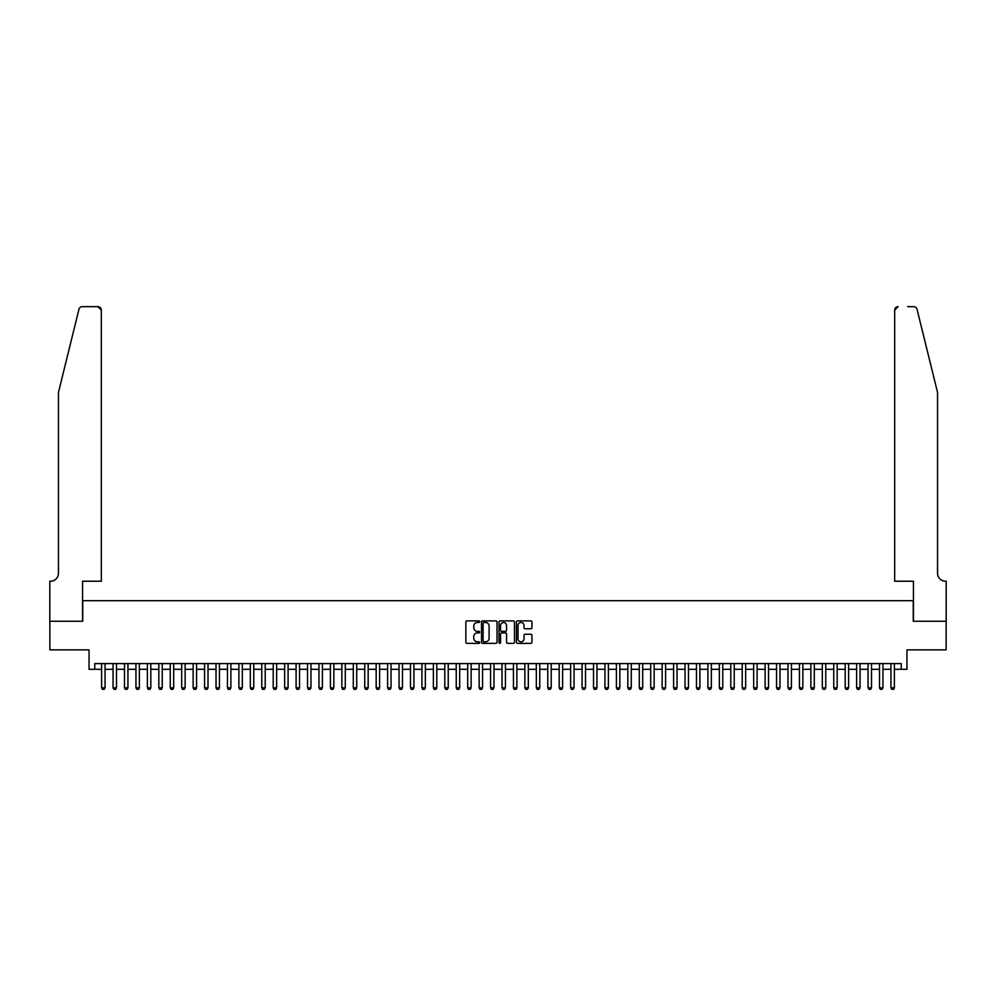 <?xml version="1.0" encoding="UTF-8"?>
<svg xmlns="http://www.w3.org/2000/svg" width="996" height="996" viewBox="0 0 996 996"><rect width="100%" height="100%" fill="white"/><g stroke="black" fill="none" stroke-linecap="round" stroke-linejoin="round"><path stroke-width="1.49" d="M479.699 621.691A0.784 0.784 0 0 0 478.914 620.894L466.987 620.894A1.121 1.121 0 0 0 465.854 622.027L465.854 642.233A1.121 1.121 0 0 0 466.987 643.354L478.914 643.354A0.784 0.784 0 0 0 479.699 642.569A0.784 0.784 0 0 0 478.914 641.785L477.37 641.785A3.598 3.598 0 0 1 473.772 638.187L473.772 636.506A3.598 3.598 0 0 1 477.37 632.908L478.914 632.908A0.784 0.784 0 0 0 479.699 632.124A0.784 0.784 0 0 0 478.914 631.34L477.37 631.34A3.598 3.598 0 0 1 473.772 627.754L473.772 626.061A3.598 3.598 0 0 1 477.37 622.475L478.914 622.475A0.784 0.784 0 0 0 479.699 621.691M530.818 628.812A1.121 1.121 0 0 0 531.939 627.692L531.939 622.027A1.121 1.121 0 0 0 530.818 620.894L517.571 620.894A1.121 1.121 0 0 0 516.438 622.027L516.438 642.233A1.121 1.121 0 0 0 517.571 643.354L530.818 643.354A1.121 1.121 0 0 0 531.939 642.233L531.939 635.386A1.121 1.121 0 0 0 530.818 634.265L525.141 634.265A1.121 1.121 0 0 0 524.02 635.386L524.02 638.785A3 3 0 0 1 521.02 641.785A3 3 0 0 1 518.02 638.785L518.02 625.476A3 3 0 0 1 521.02 622.475A3 3 0 0 1 524.02 625.476L524.02 627.692A1.121 1.121 0 0 0 525.141 628.812L530.818 628.812M94.757 669.312L94.757 663.585L901.243 663.585L901.243 669.312L906.958 669.312L906.958 649.865L946.138 649.865L946.138 621.255L913.257 621.255L913.257 600.675L82.743 600.675L82.743 621.255L49.862 621.255L49.862 649.865L89.042 649.865L89.042 669.312L101.617 669.312M497.016 622.027A1.121 1.121 0 0 0 495.896 620.894L482.649 620.894A1.121 1.121 0 0 0 481.516 622.027L481.516 642.233A1.121 1.121 0 0 0 482.649 643.354L495.896 643.354A1.121 1.121 0 0 0 497.016 642.233L497.016 622.027M500.104 620.894L513.351 620.894A1.121 1.121 0 0 1 514.484 622.027L514.484 642.233A1.121 1.121 0 0 1 513.351 643.354L507.686 643.354A1.121 1.121 0 0 1 506.566 642.233L506.566 634.041A1.121 1.121 0 0 0 505.445 632.908L501.673 632.908A1.121 1.121 0 0 0 500.552 634.041L500.552 642.569A0.784 0.784 0 0 1 499.768 643.354A0.784 0.784 0 0 1 498.984 642.569L498.984 622.027A1.121 1.121 0 0 1 500.104 620.894M105.053 669.312L113.058 669.312M116.495 669.312L124.5 669.312M127.936 669.312L135.942 669.312M139.365 669.312L147.383 669.312M150.807 669.312L158.825 669.312M162.248 669.312L170.254 669.312M173.69 669.312L181.695 669.312M185.131 669.312L193.137 669.312M196.573 669.312L204.578 669.312M208.015 669.312L216.02 669.312M219.444 669.312L227.462 669.312M230.885 669.312L238.891 669.312M242.327 669.312L250.332 669.312M253.768 669.312L261.774 669.312M265.21 669.312L273.215 669.312M276.651 669.312L284.657 669.312M288.081 669.312L296.098 669.312M299.522 669.312L307.527 669.312M310.964 669.312L318.969 669.312M322.405 669.312L330.411 669.312M333.847 669.312L341.852 669.312M345.288 669.312L353.294 669.312M356.717 669.312L364.735 669.312M368.159 669.312L376.164 669.312M379.601 669.312L387.606 669.312M391.042 669.312L399.047 669.312M402.484 669.312L410.489 669.312M413.925 669.312L421.93 669.312M425.354 669.312L433.372 669.312M436.796 669.312L444.801 669.312M448.237 669.312L456.243 669.312M459.679 669.312L467.684 669.312M471.12 669.312L479.126 669.312M482.562 669.312L490.567 669.312M493.991 669.312L502.009 669.312M505.433 669.312L513.438 669.312M516.874 669.312L524.88 669.312M528.316 669.312L536.321 669.312M539.757 669.312L547.763 669.312M551.199 669.312L559.204 669.312M562.628 669.312L570.646 669.312M574.07 669.312L582.075 669.312M585.511 669.312L593.516 669.312M596.953 669.312L604.958 669.312M608.394 669.312L616.4 669.312M619.836 669.312L627.841 669.312M631.265 669.312L639.283 669.312M642.706 669.312L650.712 669.312M654.148 669.312L662.153 669.312M665.589 669.312L673.595 669.312M677.031 669.312L685.036 669.312M688.473 669.312L696.478 669.312M699.902 669.312L707.919 669.312M711.343 669.312L719.349 669.312M722.785 669.312L730.79 669.312M734.226 669.312L742.232 669.312M745.668 669.312L753.673 669.312M757.109 669.312L765.115 669.312M768.538 669.312L776.556 669.312M779.98 669.312L787.985 669.312M791.422 669.312L799.427 669.312M802.863 669.312L810.869 669.312M814.305 669.312L822.31 669.312M825.746 669.312L833.752 669.312M837.175 669.312L845.193 669.312M848.617 669.312L856.635 669.312M860.058 669.312L868.064 669.312M871.5 669.312L879.505 669.312M882.942 669.312L890.947 669.312M894.383 669.312L901.243 669.312M483.882 622.475A0.784 0.784 0 0 0 483.097 623.259L483.097 641.001A0.784 0.784 0 0 0 483.882 641.785L485.513 641.785A3.598 3.598 0 0 0 489.098 638.187L489.098 626.061A3.598 3.598 0 0 0 485.513 622.475L483.882 622.475M506.566 625.525A3 3 0 0 0 503.553 622.525A3 3 0 0 0 500.552 625.525L500.552 630.219A1.121 1.121 0 0 0 501.673 631.34L505.445 631.34A1.121 1.121 0 0 0 506.566 630.219L506.566 625.525M105.053 663.585L105.053 687.838L104.194 689.332L102.476 689.332L101.617 687.838L101.617 663.585M101.617 687.838L105.053 687.838M78.958 309.283C79.829 307.403 79.829 307.403 78.958 309.283L58.44 392.474L58.44 573.21A8.005 8.005 0 0 1 50.435 581.228L49.8 581.228L49.8 621.255L82.568 621.255L82.568 581.228L101.331 581.228L101.331 310.105A3.436 3.436 0 0 0 97.907 306.668L82.282 306.668A3.436 3.436 0 0 0 78.958 309.283M88.407 306.668L97.907 306.668L101.331 310.105L101.331 581.228M58.44 573.21A8.005 8.005 0 0 1 50.435 581.228M931.272 366.964L917.042 309.283C916.171 307.403 916.171 307.403 917.042 309.283L937.56 392.474L937.56 573.21A8.005 8.005 0 0 0 945.565 581.228L946.2 581.228L946.2 621.255L913.432 621.255L913.432 581.228L894.669 581.228L894.669 310.105L894.669 581.228M907.593 306.668L913.718 306.668A3.436 3.436 0 0 1 917.042 309.283M898.093 306.668A3.436 3.436 0 0 0 894.669 310.105L898.093 306.668M937.56 573.21A8.005 8.005 0 0 0 945.565 581.228M116.495 663.585L116.495 687.838L115.636 689.332L113.918 689.332L113.058 687.838L113.058 663.585M113.058 687.838L116.495 687.838M127.936 663.585L127.936 687.838L127.077 689.332L125.359 689.332L124.5 687.838L124.5 663.585M124.5 687.838L127.936 687.838M139.365 663.585L139.365 687.838L138.519 689.332L136.801 689.332L135.942 687.838L135.942 663.585M135.942 687.838L139.365 687.838M150.807 663.585L150.807 687.838L149.948 689.332L148.242 689.332L147.383 687.838L147.383 663.585M147.383 687.838L150.807 687.838M162.248 663.585L162.248 687.838L161.389 689.332L159.671 689.332L158.825 687.838L158.825 663.585M158.825 687.838L162.248 687.838M173.69 663.585L173.69 687.838L172.831 689.332L171.113 689.332L170.254 687.838L170.254 663.585M170.254 687.838L173.69 687.838M185.131 663.585L185.131 687.838L184.272 689.332L182.554 689.332L181.695 687.838L181.695 663.585M181.695 687.838L185.131 687.838M196.573 663.585L196.573 687.838L195.714 689.332L193.996 689.332L193.137 687.838L193.137 663.585M193.137 687.838L196.573 687.838M208.015 663.585L208.015 687.838L207.156 689.332L205.437 689.332L204.578 687.838L204.578 663.585M204.578 687.838L208.015 687.838M219.444 663.585L219.444 687.838L218.585 689.332L216.879 689.332L216.02 687.838L216.02 663.585M216.02 687.838L219.444 687.838M230.885 663.585L230.885 687.838L230.026 689.332L228.308 689.332L227.462 687.838L227.462 663.585M227.462 687.838L230.885 687.838M242.327 663.585L242.327 687.838L241.468 689.332L239.75 689.332L238.891 687.838L238.891 663.585M238.891 687.838L242.327 687.838M253.768 663.585L253.768 687.838L252.909 689.332L251.191 689.332L250.332 687.838L250.332 663.585M250.332 687.838L253.768 687.838M265.21 663.585L265.21 687.838L264.351 689.332L262.633 689.332L261.774 687.838L261.774 663.585M261.774 687.838L265.21 687.838M276.651 663.585L276.651 687.838L275.792 689.332L274.074 689.332L273.215 687.838L273.215 663.585M273.215 687.838L276.651 687.838M288.081 663.585L288.081 687.838L287.221 689.332L285.516 689.332L284.657 687.838L284.657 663.585M284.657 687.838L288.081 687.838M299.522 663.585L299.522 687.838L298.663 689.332L296.945 689.332L296.098 687.838L296.098 663.585M296.098 687.838L299.522 687.838M310.964 663.585L310.964 687.838L310.105 689.332L308.387 689.332L307.527 687.838L307.527 663.585M307.527 687.838L310.964 687.838M322.405 663.585L322.405 687.838L321.546 689.332L319.828 689.332L318.969 687.838L318.969 663.585M318.969 687.838L322.405 687.838M333.847 663.585L333.847 687.838L332.988 689.332L331.27 689.332L330.411 687.838L330.411 663.585M330.411 687.838L333.847 687.838M345.288 663.585L345.288 687.838L344.429 689.332L342.711 689.332L341.852 687.838L341.852 663.585M341.852 687.838L345.288 687.838M356.717 663.585L356.717 687.838L355.858 689.332L354.153 689.332L353.294 687.838L353.294 663.585M353.294 687.838L356.717 687.838M368.159 663.585L368.159 687.838L367.3 689.332L365.582 689.332L364.735 687.838L364.735 663.585M364.735 687.838L368.159 687.838M379.601 663.585L379.601 687.838L378.741 689.332L377.023 689.332L376.164 687.838L376.164 663.585M376.164 687.838L379.601 687.838M391.042 663.585L391.042 687.838L390.183 689.332L388.465 689.332L387.606 687.838L387.606 663.585M387.606 687.838L391.042 687.838M402.484 663.585L402.484 687.838L401.625 689.332L399.906 689.332L399.047 687.838L399.047 663.585M399.047 687.838L402.484 687.838M413.925 663.585L413.925 687.838L413.066 689.332L411.348 689.332L410.489 687.838L410.489 663.585M410.489 687.838L413.925 687.838M425.354 663.585L425.354 687.838L424.495 689.332L422.79 689.332L421.93 687.838L421.93 663.585M421.93 687.838L425.354 687.838M436.796 663.585L436.796 687.838L435.937 689.332L434.219 689.332L433.372 687.838L433.372 663.585M433.372 687.838L436.796 687.838M448.237 663.585L448.237 687.838L447.378 689.332L445.66 689.332L444.801 687.838L444.801 663.585M444.801 687.838L448.237 687.838M459.679 663.585L459.679 687.838L458.82 689.332L457.102 689.332L456.243 687.838L456.243 663.585M456.243 687.838L459.679 687.838M471.12 663.585L471.12 687.838L470.261 689.332L468.543 689.332L467.684 687.838L467.684 663.585M467.684 687.838L471.12 687.838M482.562 663.585L482.562 687.838L481.703 689.332L479.985 689.332L479.126 687.838L479.126 663.585M479.126 687.838L482.562 687.838M493.991 663.585L493.991 687.838L493.132 689.332L491.426 689.332L490.567 687.838L490.567 663.585M490.567 687.838L493.991 687.838M505.433 663.585L505.433 687.838L504.574 689.332L502.868 689.332L502.009 687.838L502.009 663.585M502.009 687.838L505.433 687.838M516.874 663.585L516.874 687.838L516.015 689.332L514.297 689.332L513.438 687.838L513.438 663.585M513.438 687.838L516.874 687.838M528.316 663.585L528.316 687.838L527.457 689.332L525.739 689.332L524.88 687.838L524.88 663.585M524.88 687.838L528.316 687.838M539.757 663.585L539.757 687.838L538.898 689.332L537.18 689.332L536.321 687.838L536.321 663.585M536.321 687.838L539.757 687.838M551.199 663.585L551.199 687.838L550.34 689.332L548.622 689.332L547.763 687.838L547.763 663.585M547.763 687.838L551.199 687.838M562.628 663.585L562.628 687.838L561.781 689.332L560.063 689.332L559.204 687.838L559.204 663.585M559.204 687.838L562.628 687.838M574.07 663.585L574.07 687.838L573.21 689.332L571.505 689.332L570.646 687.838L570.646 663.585M570.646 687.838L574.07 687.838M585.511 663.585L585.511 687.838L584.652 689.332L582.934 689.332L582.075 687.838L582.075 663.585M582.075 687.838L585.511 687.838M596.953 663.585L596.953 687.838L596.094 689.332L594.375 689.332L593.516 687.838L593.516 663.585M593.516 687.838L596.953 687.838M608.394 663.585L608.394 687.838L607.535 689.332L605.817 689.332L604.958 687.838L604.958 663.585M604.958 687.838L608.394 687.838M619.836 663.585L619.836 687.838L618.977 689.332L617.259 689.332L616.4 687.838L616.4 663.585M616.4 687.838L619.836 687.838M631.265 663.585L631.265 687.838L630.418 689.332L628.7 689.332L627.841 687.838L627.841 663.585M627.841 687.838L631.265 687.838M642.706 663.585L642.706 687.838L641.847 689.332L640.142 689.332L639.283 687.838L639.283 663.585M639.283 687.838L642.706 687.838M654.148 663.585L654.148 687.838L653.289 689.332L651.571 689.332L650.712 687.838L650.712 663.585M650.712 687.838L654.148 687.838M665.589 663.585L665.589 687.838L664.73 689.332L663.012 689.332L662.153 687.838L662.153 663.585M662.153 687.838L665.589 687.838M677.031 663.585L677.031 687.838L676.172 689.332L674.454 689.332L673.595 687.838L673.595 663.585M673.595 687.838L677.031 687.838M688.473 663.585L688.473 687.838L687.614 689.332L685.895 689.332L685.036 687.838L685.036 663.585M685.036 687.838L688.473 687.838M699.902 663.585L699.902 687.838L699.055 689.332L697.337 689.332L696.478 687.838L696.478 663.585M696.478 687.838L699.902 687.838M711.343 663.585L711.343 687.838L710.484 689.332L708.779 689.332L707.919 687.838L707.919 663.585M707.919 687.838L711.343 687.838M722.785 663.585L722.785 687.838L721.926 689.332L720.208 689.332L719.349 687.838L719.349 663.585M719.349 687.838L722.785 687.838M734.226 663.585L734.226 687.838L733.367 689.332L731.649 689.332L730.79 687.838L730.79 663.585M730.79 687.838L734.226 687.838M745.668 663.585L745.668 687.838L744.809 689.332L743.091 689.332L742.232 687.838L742.232 663.585M742.232 687.838L745.668 687.838M757.109 663.585L757.109 687.838L756.25 689.332L754.532 689.332L753.673 687.838L753.673 663.585M753.673 687.838L757.109 687.838M768.538 663.585L768.538 687.838L767.692 689.332L765.974 689.332L765.115 687.838L765.115 663.585M765.115 687.838L768.538 687.838M779.98 663.585L779.98 687.838L779.121 689.332L777.415 689.332L776.556 687.838L776.556 663.585M776.556 687.838L779.98 687.838M791.422 663.585L791.422 687.838L790.563 689.332L788.844 689.332L787.985 687.838L787.985 663.585M787.985 687.838L791.422 687.838M802.863 663.585L802.863 687.838L802.004 689.332L800.286 689.332L799.427 687.838L799.427 663.585M799.427 687.838L802.863 687.838M814.305 663.585L814.305 687.838L813.446 689.332L811.728 689.332L810.869 687.838L810.869 663.585M810.869 687.838L814.305 687.838M825.746 663.585L825.746 687.838L824.887 689.332L823.169 689.332L822.31 687.838L822.31 663.585M822.31 687.838L825.746 687.838M837.175 663.585L837.175 687.838L836.329 689.332L834.611 689.332L833.752 687.838L833.752 663.585M833.752 687.838L837.175 687.838M848.617 663.585L848.617 687.838L847.758 689.332L846.052 689.332L845.193 687.838L845.193 663.585M845.193 687.838L848.617 687.838M860.058 663.585L860.058 687.838L859.199 689.332L857.481 689.332L856.635 687.838L856.635 663.585M856.635 687.838L860.058 687.838M871.5 663.585L871.5 687.838L870.641 689.332L868.923 689.332L868.064 687.838L868.064 663.585M868.064 687.838L871.5 687.838M882.942 663.585L882.942 687.838L882.083 689.332L880.364 689.332L879.505 687.838L879.505 663.585M879.505 687.838L882.942 687.838M894.383 663.585L894.383 687.838L893.524 689.332L891.806 689.332L890.947 687.838L890.947 663.585M890.947 687.838L894.383 687.838"/></g></svg>
